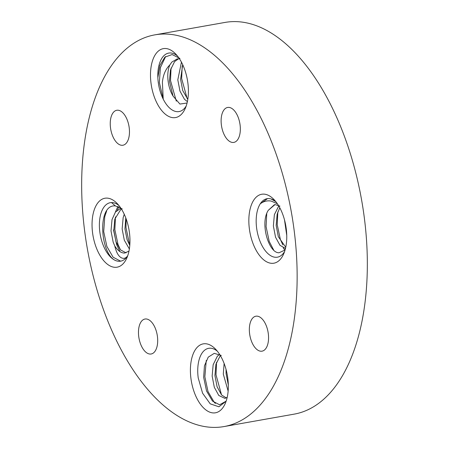 <?xml version="1.0" encoding="UTF-8"?>
<svg xmlns="http://www.w3.org/2000/svg" width="449" height="449" viewBox="0 0 449 449"><rect width="100%" height="100%" fill="white"/><g stroke="black" fill="none" stroke-linecap="round" stroke-linejoin="round"><path stroke-width="0.67" d="M279.946 206.13L275.316 204.632L274.401 204.722L268.3 210.295C259.741 223.175 268.771 253.242 279.042 252.765L284.812 250.127M275.888 201.724L271.022 198.935A29.701 15.474 -100 0 0 267.076 198.688A29.701 15.474 -100 0 0 260.218 203.857C263.563 201.298 267.228 200.372 271.202 201.079L277.392 203.779M179.477 58.819L177.187 58.903L171.821 62.08L169.829 64.937C167.892 69.483 167.337 75.017 168.162 81.544C168.936 87.05 170.564 91.893 173.039 96.069L179.92 104.067L186.835 103.04M165.63 56.518L160.4 67.625L159.367 82.526L163.223 99.128L162.392 82.229C163.172 74.787 165.653 69.023 169.829 64.937M179.965 58.449L172.113 54.554L164.895 57.13L159.855 65.475L157.857 77.671A29.701 15.474 -100 0 0 158.306 82.711A29.701 15.474 -100 0 0 163.223 99.128A29.701 15.474 -100 0 0 186.234 105.919M122.235 208.908L115.376 205.906C96.4 203.93 100.284 256.637 116.701 260.925A29.701 15.474 -100 0 0 120.646 261.166A29.701 15.474 -100 0 0 127.505 256.003C125.86 258.259 123.873 258.888 121.55 257.883C118.553 256.435 116.297 252.461 114.776 245.962C117.806 250.688 121.056 253.056 124.536 253.079L128.981 251.131M221.301 355.451L214.252 353.346L208.218 357.163L204.447 365.834L203.661 377.295L206.546 391.012L212.484 401.069L219.583 404.79L225.791 401.35M190.982 378.799A35.005 18.235 80 0 1 196.494 348.121A35.005 18.235 80 0 1 215.486 349.092A35.005 18.235 80 0 1 227.744 377.867A35.005 18.235 80 0 1 225.157 403.69A35.005 18.235 80 0 1 206.181 410.156A35.005 18.235 80 0 1 190.982 378.799M92.623 233.183A35.005 18.235 80 0 1 98.135 202.505A35.005 18.235 80 0 1 117.127 203.47A35.005 18.235 80 0 1 129.385 232.245A35.005 18.235 80 0 1 126.803 258.074A35.005 18.235 80 0 1 107.822 264.534A35.005 18.235 80 0 1 92.623 233.183M151.066 83.576A35.005 18.235 80 0 1 156.578 52.898A35.005 18.235 80 0 1 175.57 53.863A35.005 18.235 80 0 1 187.828 82.638A35.005 18.235 80 0 1 185.241 108.462A35.005 18.235 80 0 1 166.265 114.927A35.005 18.235 80 0 1 151.066 83.576M249.419 229.192A35.005 18.235 80 0 1 254.931 198.514A35.005 18.235 80 0 1 273.924 199.479A35.005 18.235 80 0 1 286.181 228.255A35.005 18.235 80 0 1 283.6 254.083A35.005 18.235 80 0 1 264.618 260.543A35.005 18.235 80 0 1 249.419 229.192M138.758 336.744A17.747 9.249 80 0 1 144.982 319.031A17.747 9.249 80 0 1 157.403 336.273A17.747 9.249 80 0 1 151.178 353.986A17.747 9.249 80 0 1 138.758 336.744M110.533 127.987A17.747 9.249 80 0 1 116.757 110.274A17.747 9.249 80 0 1 129.177 127.516A17.747 9.249 80 0 1 122.953 145.229A17.747 9.249 80 0 1 110.533 127.987M221.408 125.164A17.747 9.249 80 0 1 227.626 107.451A17.747 9.249 80 0 1 240.047 124.693A17.747 9.249 80 0 1 233.822 142.406A17.747 9.249 80 0 1 221.408 125.164M249.633 333.921A17.747 9.249 80 0 1 255.851 316.208A17.747 9.249 80 0 1 268.272 333.45A17.747 9.249 80 0 1 262.048 351.163A17.747 9.249 80 0 1 249.633 333.921M293.842 228.058A198.879 103.618 80 0 1 224.102 426.55A198.879 103.618 80 0 1 84.962 233.379A198.879 103.618 80 0 1 154.703 34.887A198.879 103.618 80 0 1 293.842 228.058M154.703 34.887L224.898 22.45A198.879 103.618 80 0 1 364.038 215.621A198.879 103.618 80 0 1 294.297 414.113L224.102 426.55M206.265 360.418L204.856 376.762L208.005 391.556L214.235 402.326L215.402 403.455M216.547 362.236L216.003 374.792L221.548 394.946M106.654 210.957L104.746 216.738L103.713 231.639L106.862 246.434L113.097 257.204L120.495 261.105L121.135 261.065M118.901 206.793L117.346 210.053M115.46 216.889L114.86 229.663L118.003 244.458L120.5 249.925M117.924 206.405L115.286 212.276M126.09 218.742L126.001 227.688L129.149 242.482L129.868 244.284M113.507 229.905L116.65 244.699L120.018 251.653M171.058 67.995L170.513 80.551L176.311 101.16M182.199 66.02L181.654 78.575L187.205 98.729M266.751 213.505L266.083 226.661L269.226 241.455L273.666 250.02M277.824 211.911L277.224 224.685L280.372 239.48L282.864 244.946M285.036 248.353L285.39 248.819M283.145 247.842L284.868 250.059M267.52 198.621L260.218 203.857A29.701 15.474 -100 0 0 256.66 228.333A29.701 15.474 -100 0 0 276.225 257.299A29.701 15.474 -100 0 0 284.587 251.535M226.038 369.415L226.077 373.579L228.311 385.04M220.336 355.557L215.941 364.234L214.936 375.555L217.092 386.791L221.582 394.985L226.302 397.926M224.118 363.482L223.293 374.073L228.137 391.096M219.555 354.373L217.305 356.315L213.157 364.728L212.147 376.049L214.308 387.285L218.798 395.474L224.943 398.403L227.216 397.298M125.771 217.877L124.962 228.906L127.095 239.693L129.789 245.429M121.241 208.746L114.804 219.112L113.793 230.427L115.949 241.669L120.444 249.857L126.062 252.843M124.25 214.263L123.161 217.63L122.15 228.951L124.306 240.187L129.368 248.982M120.865 208.168L115.46 212.046L112.014 219.606L111.01 230.921L113.165 242.163L114.776 245.962M182.704 64.69L180.593 79.338L182.749 90.58L187.805 99.358M178.601 58.774L174.605 61.586L170.457 69.993L169.447 81.314L173.039 96.069M181.447 62.158L177.804 79.832L179.959 91.074L184.455 99.263L187.396 101.62M279.789 207.752L277.168 214.134L276.157 225.449L278.318 236.69L285.749 247.259M274.945 204.649L268.3 210.295M284.503 219.903L286.748 235.422M278.773 205.951L274.384 214.628L273.374 225.942L275.529 237.184L280.024 245.373L285.497 248.364M275.731 201.528A29.701 15.474 -100 0 0 271.022 198.935M177.372 55.912A29.701 15.474 -100 0 0 157.857 77.671M115.376 205.906L111.492 202.561A29.701 15.474 -100 0 0 99.869 232.324A29.701 15.474 -100 0 0 116.701 260.925M118.934 205.519A29.701 15.474 -100 0 0 111.492 202.561M127.505 256.003A29.701 15.474 -100 0 0 127.797 255.526M217.288 351.14A29.701 15.474 -100 0 0 198.222 377.94L202.583 393.201L210.239 403.859L218.944 406.794L226.15 401.148"/></g></svg>
